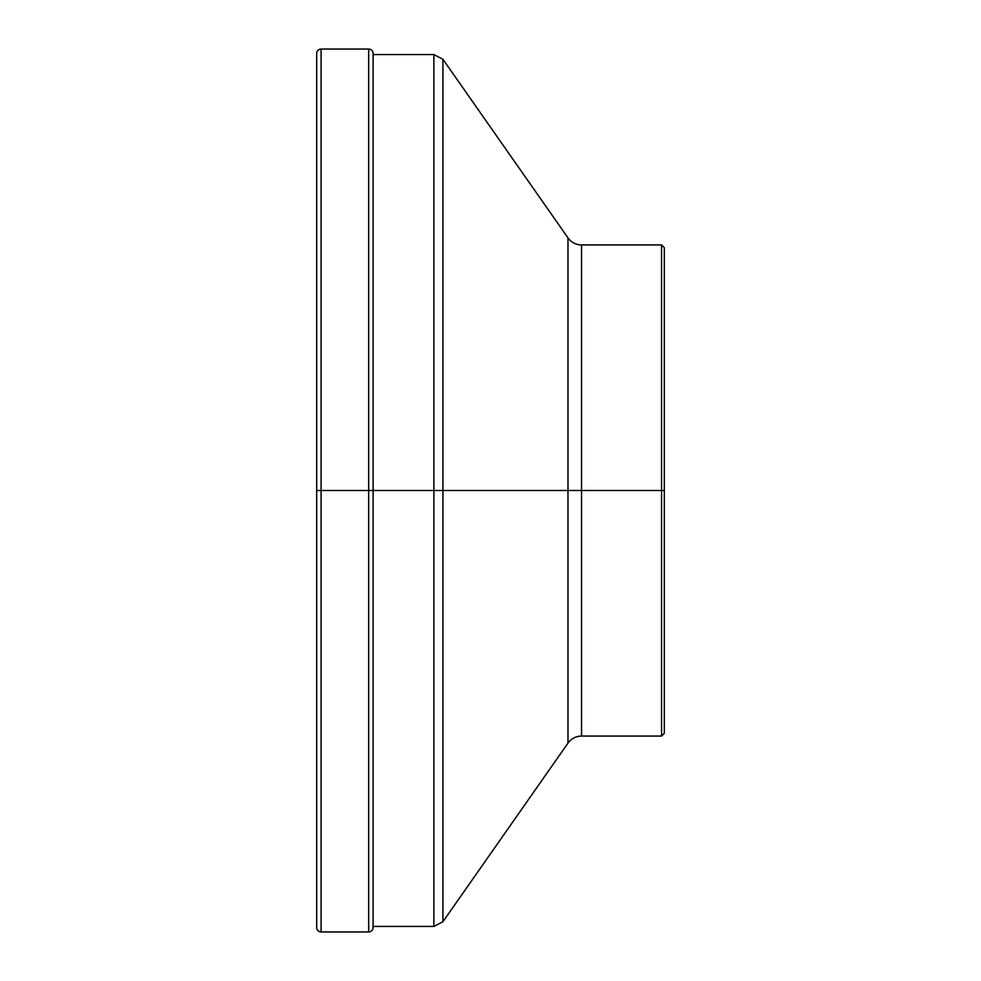 <?xml version="1.0" encoding="UTF-8"?>
<svg xmlns="http://www.w3.org/2000/svg" width="981" height="981" viewBox="0 0 981 981"><rect width="100%" height="100%" fill="white"/><g stroke="black" fill="none" stroke-linecap="round" stroke-linejoin="round"><path stroke-width="1.47" d="M368.684 931.95L321.094 931.95A4.415 4.415 0 0 1 316.679 927.536L316.679 53.465A4.415 4.415 0 0 1 321.094 49.05L368.684 49.05A4.415 4.415 0 0 1 373.099 53.465L373.099 927.536A4.415 4.415 0 0 1 368.684 931.95L368.684 49.05M661.562 244.943L664.321 247.703L664.321 733.298L661.562 736.057L661.562 244.943L581.549 244.943L581.549 736.057C575.884 736.204 571.359 738.558 567.987 743.12L442.921 921.723L442.921 59.277L433.884 54.568L373.099 54.568M664.321 490.5L316.679 490.5L664.321 490.5M321.094 931.95L321.094 49.05M373.099 926.432L433.884 926.432L433.884 54.568M567.987 743.12L567.987 237.88L442.921 59.277M433.884 926.432L442.921 921.723M567.987 237.88C571.359 242.442 575.884 244.796 581.549 244.943M661.562 736.057L581.549 736.057"/></g></svg>
